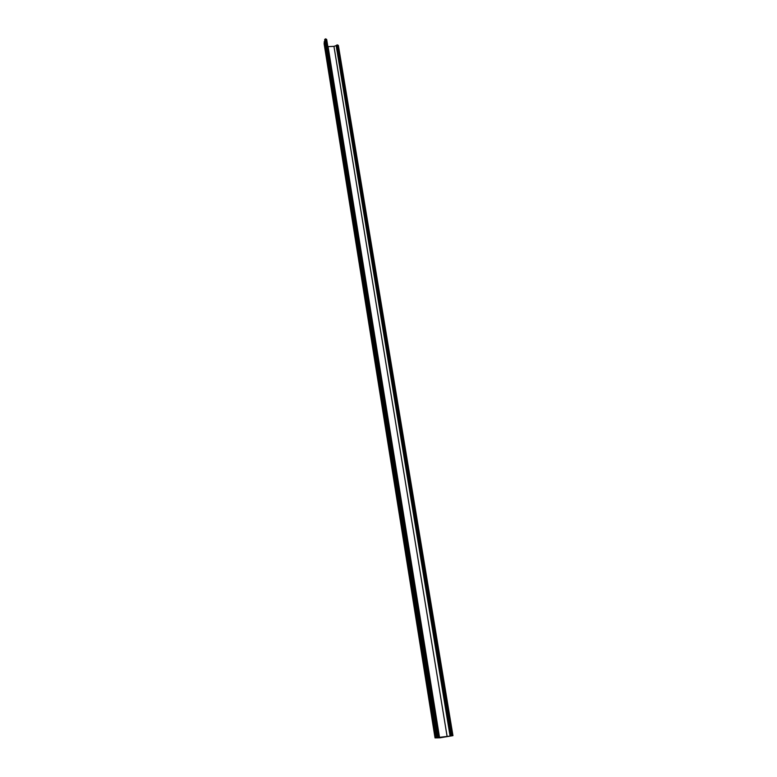 <?xml version="1.0" encoding="UTF-8"?>
<svg xmlns="http://www.w3.org/2000/svg" width="777" height="777" viewBox="0 0 777 777"><rect width="100%" height="100%" fill="white"/><g stroke="black" fill="none" stroke-linecap="round" stroke-linejoin="round"><path stroke-width="1.17" d="M338.345 45.522L452.962 735.654L440.19 737.781L435.033 737.907L437.898 736.732L325.641 38.869L437.859 736.732M337.403 44.891L336.14 45.561L450.077 736.081L452.02 735.712L337.403 44.891L451.816 735.722M326.622 39.666L439.102 736.654L436.295 737.713L450.077 736.081M436.596 737.004L324.757 39.413L436.635 736.994M324.757 39.413L325.641 38.869M338.286 45.348L337.568 44.988L452.02 735.712L452.865 735.654M324.786 40.375L324.106 43.667L435.033 737.897M437.898 736.732L438.772 736.664L326.398 39.258L325.67 38.889M336.14 45.561L333.955 46.367L327.836 46.62M338.316 45.367L452.894 735.644M336.888 44.959L451.146 735.829M326.573 39.355L438.976 736.654M325.378 38.899L437.519 736.79M438.131 737.897L437.975 736.936M439.588 737.742L328.088 46.669M447.144 736.625L333.955 46.367M437.16 737.927L437.043 737.227M435.45 737.558L324.164 41.841M338.374 45.435L452.962 735.654M324.66 39.608L436.48 737.052M326.69 39.491L439.102 736.654"/></g></svg>
